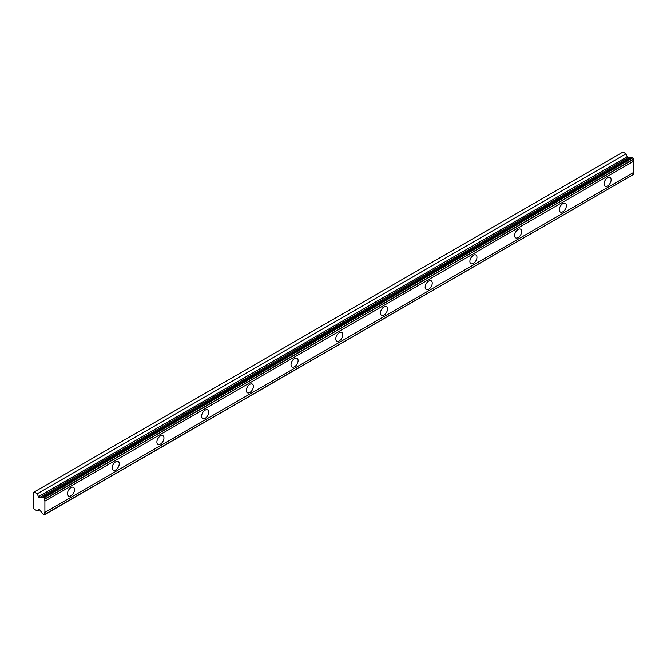 <?xml version="1.0" encoding="UTF-8"?>
<svg xmlns="http://www.w3.org/2000/svg" width="667" height="667" viewBox="0 0 667 667"><rect width="100%" height="100%" fill="white"/><g stroke="black" fill="none" stroke-linecap="round" stroke-linejoin="round"><path stroke-width="1" d="M607.57 185.976A5.002 2.893 120 0 0 610.839 181.566A5.002 2.893 120 0 0 610.072 177.555A5.002 2.893 120 0 0 607.57 177.806A5.002 2.893 120 0 0 604.294 182.216A5.002 2.893 120 0 0 605.061 186.226A5.002 2.893 120 0 0 607.57 185.976M70.985 495.773A5.002 2.893 120 0 0 74.254 491.362A5.002 2.893 120 0 0 73.487 487.352A5.002 2.893 120 0 0 70.985 487.594A5.002 2.893 120 0 0 67.717 492.004A5.002 2.893 120 0 0 68.484 496.023A5.002 2.893 120 0 0 70.985 495.773M115.699 469.952A5.002 2.893 120 0 0 118.968 465.541A5.002 2.893 120 0 0 118.201 461.531A5.002 2.893 120 0 0 115.699 461.781A5.002 2.893 120 0 0 112.431 466.191A5.002 2.893 120 0 0 113.198 470.202A5.002 2.893 120 0 0 115.699 469.952M160.413 444.139A5.002 2.893 120 0 0 163.682 439.728A5.002 2.893 120 0 0 162.915 435.718A5.002 2.893 120 0 0 160.413 435.968A5.002 2.893 120 0 0 157.145 440.378A5.002 2.893 120 0 0 157.912 444.389A5.002 2.893 120 0 0 160.413 444.139M205.128 418.326A5.002 2.893 120 0 0 208.404 413.915A5.002 2.893 120 0 0 207.637 409.897A5.002 2.893 120 0 0 205.128 410.147A5.002 2.893 120 0 0 201.859 414.557A5.002 2.893 120 0 0 202.626 418.568A5.002 2.893 120 0 0 205.128 418.326M249.842 392.504A5.002 2.893 120 0 0 253.118 388.094A5.002 2.893 120 0 0 252.351 384.084A5.002 2.893 120 0 0 249.842 384.334A5.002 2.893 120 0 0 246.573 388.744A5.002 2.893 120 0 0 247.34 392.755A5.002 2.893 120 0 0 249.842 392.504M294.564 366.692A5.002 2.893 120 0 0 297.832 362.281A5.002 2.893 120 0 0 297.065 358.271A5.002 2.893 120 0 0 294.564 358.512A5.002 2.893 120 0 0 291.287 362.931A5.002 2.893 120 0 0 292.054 366.942A5.002 2.893 120 0 0 294.564 366.692M339.278 340.879A5.002 2.893 120 0 0 342.546 336.46A5.002 2.893 120 0 0 341.779 332.449A5.002 2.893 120 0 0 339.278 332.7A5.002 2.893 120 0 0 336.001 337.11A5.002 2.893 120 0 0 336.777 341.12A5.002 2.893 120 0 0 339.278 340.879M383.992 315.057A5.002 2.893 120 0 0 387.26 310.647A5.002 2.893 120 0 0 386.493 306.637A5.002 2.893 120 0 0 383.992 306.887A5.002 2.893 120 0 0 380.724 311.297A5.002 2.893 120 0 0 381.491 315.308A5.002 2.893 120 0 0 383.992 315.057M428.706 289.245A5.002 2.893 120 0 0 431.974 284.834A5.002 2.893 120 0 0 431.207 280.824A5.002 2.893 120 0 0 428.706 281.065A5.002 2.893 120 0 0 425.438 285.476A5.002 2.893 120 0 0 426.205 289.495A5.002 2.893 120 0 0 428.706 289.245M473.42 263.423A5.002 2.893 120 0 0 476.688 259.013A5.002 2.893 120 0 0 475.921 255.002A5.002 2.893 120 0 0 473.42 255.253A5.002 2.893 120 0 0 470.152 259.663A5.002 2.893 120 0 0 470.919 263.673A5.002 2.893 120 0 0 473.42 263.423M518.134 237.61A5.002 2.893 120 0 0 521.411 233.2A5.002 2.893 120 0 0 520.635 229.19A5.002 2.893 120 0 0 518.134 229.44A5.002 2.893 120 0 0 514.866 233.85A5.002 2.893 120 0 0 515.633 237.861A5.002 2.893 120 0 0 518.134 237.61M562.848 211.798A5.002 2.893 120 0 0 566.125 207.387A5.002 2.893 120 0 0 565.358 203.368A5.002 2.893 120 0 0 562.848 203.618A5.002 2.893 120 0 0 559.58 208.029A5.002 2.893 120 0 0 560.347 212.039A5.002 2.893 120 0 0 562.848 211.798M39.436 497.565A1.051 0.609 60 0 1 39.061 497.474A1.051 0.609 60 0 1 38.411 496.665L37.277 493.738L34.225 491.979L33.35 492.479L33.35 507.662L34.225 509.188L37.277 510.947L38.411 509.33A1.051 0.609 60 0 1 38.528 509.221A1.051 0.609 60 0 1 39.436 509.605L41.988 512.806A1.743 1 60 0 1 42.93 513.99L44.189 514.932L44.897 514.315A1.743 1 60 0 1 44.897 512.339L44.897 501.15A1.743 1 60 0 1 44.897 499.174L44.189 497.724L42.93 497.215A1.743 1 60 0 1 42.771 497.349A1.743 1 60 0 1 41.988 497.315L39.436 497.565L628.181 157.662A1.051 0.609 -120 0 1 627.805 157.562A1.051 0.609 -120 0 1 627.163 156.753L626.03 153.827L622.978 152.068L34.225 491.979M42.93 497.215L631.682 157.312L632.933 157.812L633.65 159.263A1.743 1 60 0 0 633.65 161.239L44.897 501.15M44.897 514.524L633.65 174.404A1.743 1 60 0 1 633.65 172.428L633.65 161.239M631.324 157.512A1.743 1 -120 0 1 630.74 157.404L628.181 157.662M44.897 499.174L633.65 159.263M633.65 172.428L44.897 512.339M633.65 174.404L44.897 514.315M39.486 509.671L37.277 510.947M626.03 153.827L37.277 493.738M630.74 157.404L41.988 497.315M44.897 498.966L633.65 159.054M44.189 497.724L632.933 157.812M631.999 157.279L43.255 497.19M627.163 156.753L38.411 496.665"/></g></svg>

